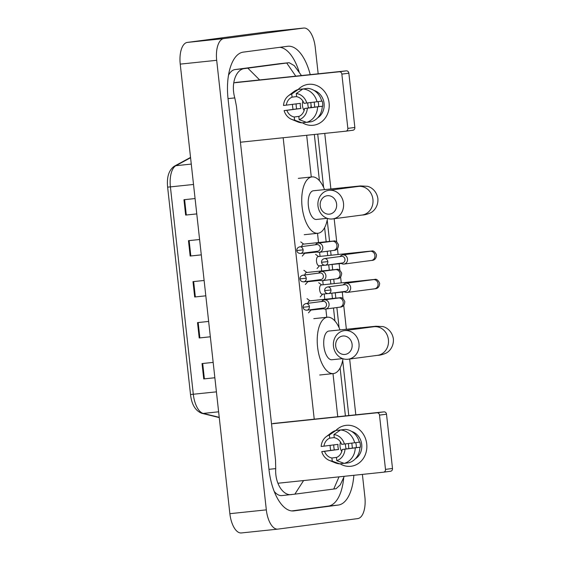 <?xml version="1.0" encoding="UTF-8"?>
<svg xmlns="http://www.w3.org/2000/svg" width="561" height="561" viewBox="0 0 561 561"><rect width="100%" height="100%" fill="white"/><g stroke="black" fill="none" stroke-linecap="round" stroke-linejoin="round"><path stroke-width="0.84" d="M196.771 213.909L185.642 215.08L183.952 199.716L195.081 198.552M210.34 336.796L199.211 337.967L197.514 322.603L208.643 321.439M214.863 377.763L203.734 378.927L202.037 363.563L213.166 362.399M201.294 254.876L190.165 256.04L188.468 240.676L199.604 239.512M193.657 281.573L195.347 296.93L205.817 295.815L194.688 297L192.991 281.643L204.12 280.472M195.347 296.93L194.688 297M201.294 254.848L190.165 256.04M214.863 377.735L203.734 378.927M210.34 336.775L199.211 337.967M196.771 213.888L185.642 215.08M241.468 532.936A20.61 9.418 -96 0 1 241.356 532.95A20.61 9.418 -96 0 1 229.87 513.687L180.235 64.122A20.61 9.418 -96 0 1 187.318 42.412L267.183 31.886A20.61 9.418 -96 0 1 267.295 31.872A20.61 9.418 -96 0 1 267.415 31.858M362.392 474.396L364.874 496.878A20.61 9.418 -96 0 1 357.792 518.588L277.926 529.114A20.61 9.418 -96 0 1 277.814 529.128A20.61 9.418 -96 0 1 266.328 509.865L216.693 60.308A20.61 9.418 -96 0 1 223.776 38.597L303.641 28.064A20.61 9.418 -96 0 1 303.753 28.05A20.61 9.418 -96 0 1 315.24 47.313L318.171 73.807M324.749 133.385L330.878 188.931M334.167 218.72L336.733 241.952M337.477 248.705L338.115 254.498M339.132 263.712L339.861 270.318M340.611 277.071L341.249 282.863M342.266 292.078L342.995 298.683M343.739 305.436L346.368 329.223M349.657 359.019L355.814 414.817M310.226 74.634A44.305 20.252 84 0 0 287.891 46.247A44.305 20.252 84 0 0 287.646 46.275L243.278 52.124A44.305 20.252 84 0 0 228.054 98.806L268.978 469.515A44.305 20.252 84 0 0 293.676 510.931A44.305 20.252 84 0 0 293.922 510.903L338.297 505.054A44.305 20.252 84 0 0 353.858 475.293M352.385 448.141L351.838 443.155M348.788 415.554L342.694 360.351M339.089 327.687L336.866 307.554M335.829 298.136L335.24 292.814M334.223 283.6L333.732 279.189M332.694 269.771L332.105 264.448M331.088 255.234L330.604 250.823M329.566 241.405L327.203 220.052M323.599 187.388L317.722 134.121M314.742 107.123L314.188 102.144M299.132 71.913A44.305 20.252 84 0 0 279.862 47.306M291.685 510.931L328.269 506.106A44.305 20.252 84 0 0 343.718 477.699M279.736 63.681A27.819 12.714 84 0 0 279.581 63.695A27.819 12.714 84 0 0 279.427 63.709L235.059 69.564A27.819 12.714 84 0 0 228.495 75.286M274.168 491.359A27.819 12.714 84 0 0 281.938 495.587A27.819 12.714 84 0 0 282.092 495.573M303.585 480.56L294.862 494.157L281.938 495.587M291.706 494.564C283.256 496.078 274.792 483.61 275.724 468.61L275.521 460.09L236.454 106.267L234.8 97.902C230.627 83.512 236.09 69.185 244.673 68.554L289.153 62.692L294.266 65.623L301.453 75.553M344.272 476.296L340.289 484.844L336.074 488.715L333.746 489.031L339.012 476.85M294.862 494.157L333.746 489.031M311.362 107.572L311.032 104.619L310.885 107.635M247.829 68.147L259.652 79.935M295.759 76.149L286.713 63.021M366.726 443.905A20.61 18.324 82.5 0 1 359.012 463.035A20.61 18.324 82.5 0 1 340.092 463.807A20.61 18.324 82.5 0 0 351.193 466.24L351.193 466.24A20.61 18.324 82.5 0 0 366.726 443.905A20.61 18.324 82.5 0 0 354.678 426.662A20.61 18.324 82.5 0 0 335.829 430.497A20.61 18.324 82.5 0 1 345.807 425.385A20.61 18.324 82.5 0 1 366.726 443.905M330.724 450.364A20.61 18.324 82.5 0 1 330.275 447.72A20.61 18.324 82.5 0 1 330.134 445.399A20.61 18.324 82.5 0 0 330.275 447.72A20.61 18.324 82.5 0 0 330.724 450.364M277.905 483.252L383.5 472.187A2.574 2.293 -97.5 0 0 385.491 469.389L392.497 468.463A2.574 2.293 82.5 0 1 390.505 471.268L383.605 472.173M379.502 415.112A2.574 2.293 -97.5 0 0 376.936 412.791L383.941 411.872A2.574 2.293 82.5 0 1 386.508 414.193L379.502 415.112L385.491 469.389M271.517 423.836L376.936 412.791M386.508 414.193L392.497 468.463M383.941 411.872L273.207 423.471M346.193 448.954A12.882 11.451 82.5 0 1 345.513 445.897A12.882 11.451 82.5 0 1 345.429 443.947M355.695 442.671A10.301 9.165 -97.5 0 1 356.214 445.041A10.301 9.165 -97.5 0 1 356.207 447.636L342.196 449.48A10.301 9.165 82.5 0 1 336.46 457.524L336.81 460.672A13.394 11.914 82.5 0 0 344.994 449.186L360.4 447.194A14.937 13.289 82.5 0 0 360.316 444.614A14.937 13.289 82.5 0 0 359.832 442.075L359.335 442.138M336.859 457.348L331.902 458A10.301 9.165 82.5 0 1 324.546 451.332L338.556 449.48A10.301 9.165 -97.5 0 1 337.988 446.956A10.301 9.165 -97.5 0 1 337.988 444.361L321.18 446.5A13.394 11.914 82.5 0 1 326.165 436.717A13.394 11.914 82.5 0 1 329.363 435.02L329.714 438.169L334.258 437.573M341.768 451.5A10.301 9.165 82.5 0 1 340.085 446.675A10.301 9.165 82.5 0 1 340.52 442.061M351.67 431.444A14.937 13.289 82.5 0 1 361.719 444.431A14.937 13.289 82.5 0 1 355.288 458.87M331.902 458L332.252 461.149A13.394 11.914 82.5 0 1 329.286 460.385A13.394 11.914 82.5 0 1 321.741 451.626L334.363 449.922A14.937 13.289 82.5 0 1 333.886 447.383A14.937 13.289 82.5 0 1 333.795 444.915M340.653 429.964L335.969 430.455L329.363 435.02M345.197 429.368A16.998 15.119 82.5 0 1 359.349 442.187L341.628 444.361A10.301 9.165 82.5 0 0 334.272 437.692L333.921 434.544L340.527 429.978L345.197 429.368M332.252 461.149L339.657 463.863L343.97 463.295M339.657 463.863A16.998 15.119 82.5 0 1 335.268 462.839L329.286 460.385M326.165 436.717L331.313 432.797A16.998 15.119 82.5 0 1 335.969 430.455M340.527 429.978A16.998 15.119 82.5 0 1 354.678 442.804M333.921 434.544A13.394 11.914 82.5 0 1 344.433 444.067M321.741 451.626L324.546 451.332M323.978 446.212A10.301 9.165 82.5 0 1 329.714 438.169M359.91 447.306A16.998 15.119 82.5 0 1 348.886 462.769L344.216 463.386L336.81 460.672M355.239 447.923A16.998 15.119 82.5 0 1 344.216 463.386M342.196 449.48L344.994 449.186M356.207 447.636L360.4 447.194M334.363 449.922L338.556 449.48M352.105 344.37A9.271 8.247 -97.5 0 0 342.883 336.011A9.271 8.247 -97.5 0 0 335.695 346.088A9.271 8.247 -97.5 0 0 344.917 354.44A9.271 8.247 -97.5 0 0 352.105 344.37M333.472 346.256A14.425 12.826 82.5 0 1 344.349 330.618A14.425 12.826 82.5 0 1 358.991 343.584A14.425 12.826 82.5 0 1 348.122 359.222A14.425 12.826 82.5 0 1 333.472 346.256M329.005 331.046A14.425 6.592 84 0 0 328.928 331.053A14.425 6.592 84 0 0 328.844 331.06A14.425 6.592 84 0 0 323.879 346.172A14.425 6.592 84 0 0 331.93 359.741A14.425 6.592 84 0 0 332.014 359.734M342.995 358.738A28.338 12.952 -96 0 1 333.536 373.556A28.338 12.952 -96 0 1 333.381 373.577A28.338 12.952 -96 0 1 317.568 346.915A28.338 12.952 -96 0 1 327.322 317.238A28.338 12.952 -96 0 1 327.477 317.217A28.338 12.952 -96 0 1 340.015 329.889M336.614 204.071A9.271 8.247 -97.5 0 0 327.393 195.712A9.271 8.247 -97.5 0 0 320.205 205.789A9.271 8.247 -97.5 0 0 329.426 214.148A9.271 8.247 -97.5 0 0 336.614 204.071M317.989 205.957A14.425 12.826 82.5 0 1 328.858 190.319A14.425 12.826 82.5 0 1 343.507 203.285A14.425 12.826 82.5 0 1 332.631 218.923A14.425 12.826 82.5 0 1 317.989 205.957M313.515 190.747A14.425 6.592 84 0 0 313.438 190.754A14.425 6.592 84 0 0 313.354 190.761A14.425 6.592 84 0 0 308.389 205.873A14.425 6.592 84 0 0 316.446 219.449A14.425 6.592 84 0 0 316.523 219.435M327.505 218.439A28.338 12.952 -96 0 1 318.052 233.264A28.338 12.952 -96 0 1 317.891 233.278A28.338 12.952 -96 0 1 302.077 206.623A28.338 12.952 -96 0 1 311.832 176.939A28.338 12.952 -96 0 1 311.986 176.918A28.338 12.952 -96 0 1 324.524 189.59M322.259 294.174A4.635 2.118 -96 0 1 322.231 294.181A4.635 2.118 -96 0 1 319.644 289.813A4.635 2.118 -96 0 1 321.243 284.96A4.635 2.118 -96 0 1 321.271 284.953A4.635 2.118 -96 0 1 321.292 284.953L374.741 279.413C376.473 278.803 378.107 280.079 379.65 283.249C379.341 289.392 374.643 288.691 374.559 288.824A4.635 4.123 -97.5 0 0 378.051 283.796A4.635 4.123 -97.5 0 0 378.016 283.508A4.635 4.123 -97.5 0 0 373.346 279.63L345.927 283.242A4.635 4.123 -97.5 0 0 343.269 284.89M344.145 291.531A4.635 4.123 -97.5 0 0 347.042 292.449A4.635 4.123 -97.5 0 0 347.14 292.435A4.635 4.123 -97.5 0 0 350.639 287.407A4.635 4.123 -97.5 0 0 346.025 283.235A4.635 4.123 -97.5 0 0 345.927 283.242M345.499 291.355A3.352 2.98 -97.5 0 0 345.569 291.341A3.352 2.98 -97.5 0 0 348.093 287.716A3.352 2.98 -97.5 0 0 344.77 284.693A3.352 2.98 -97.5 0 0 344.699 284.708L327.554 286.966C325.492 287.597 324.531 288.824 324.665 290.654L330.955 289.974A3.352 2.98 -97.5 0 0 327.554 286.966M319.125 265.809A4.635 2.118 -96 0 1 319.104 265.809A4.635 2.118 -96 0 1 316.516 261.447A4.635 2.118 -96 0 1 318.108 256.594A4.635 2.118 -96 0 1 318.136 256.587A4.635 2.118 -96 0 1 318.164 256.587M341.011 263.165A4.635 4.123 -97.5 0 0 343.914 264.084A4.635 4.123 -97.5 0 0 344.012 264.07A4.635 4.123 -97.5 0 0 347.504 259.042A4.635 4.123 -97.5 0 0 342.897 254.862A4.635 4.123 -97.5 0 0 342.799 254.876A4.635 4.123 -97.5 0 0 340.141 256.524M342.371 262.99A3.352 2.98 -97.5 0 0 342.441 262.976A3.352 2.98 -97.5 0 0 344.966 259.35A3.352 2.98 -97.5 0 0 341.635 256.328A3.352 2.98 -97.5 0 0 341.565 256.342L324.426 258.6C322.358 259.224 321.397 260.458 321.537 262.289L327.827 261.608A3.352 2.98 -97.5 0 0 324.426 258.6M307.996 303.305A4.635 2.118 -96 0 1 309.546 300.892A4.635 2.118 -96 0 1 309.567 300.885A4.635 2.118 -96 0 1 309.595 300.885M322.561 308.143A4.635 4.123 -97.5 0 0 325.457 309.055A4.635 4.123 -97.5 0 0 325.555 309.048A4.635 4.123 -97.5 0 0 329.048 303.964A4.635 4.123 -97.5 0 0 324.44 299.84A4.635 4.123 -97.5 0 0 324.349 299.855A4.635 4.123 -97.5 0 0 321.684 301.502M323.921 307.961A3.352 2.98 -97.5 0 0 323.992 307.954A3.352 2.98 -97.5 0 0 326.516 304.321A3.352 2.98 -97.5 0 0 323.185 301.306A3.352 2.98 -97.5 0 0 323.115 301.313L305.969 303.571C303.908 304.202 302.947 305.429 303.08 307.26L309.37 306.579A3.352 2.98 -97.5 0 0 305.969 303.571M323.543 308.746L310.535 310.107A4.635 2.118 -96 0 1 310.535 310.107A4.635 2.118 -96 0 1 309.686 309.84M304.868 274.939A4.635 2.118 -96 0 1 306.411 272.527A4.635 2.118 -96 0 1 306.439 272.52A4.635 2.118 -96 0 1 306.46 272.52L336.761 269.406C338.493 268.796 340.127 270.072 341.663 273.242C341.361 279.385 336.663 278.677 336.579 278.81A4.635 4.123 -97.5 0 0 340.036 273.495A4.635 4.123 -97.5 0 0 335.464 269.61A4.635 4.123 -97.5 0 0 335.366 269.617A4.635 4.123 -97.5 0 0 335.268 269.631M319.433 279.778A4.635 4.123 -97.5 0 0 322.33 280.689A4.635 4.123 -97.5 0 0 322.428 280.675A4.635 4.123 -97.5 0 0 325.913 275.598A4.635 4.123 -97.5 0 0 321.313 271.475A4.635 4.123 -97.5 0 0 321.215 271.482A4.635 4.123 -97.5 0 0 318.557 273.137M320.787 279.595A3.352 2.98 -97.5 0 0 320.857 279.588A3.352 2.98 -97.5 0 0 323.381 275.956A3.352 2.98 -97.5 0 0 320.05 272.941A3.352 2.98 -97.5 0 0 319.98 272.948L302.842 275.206C300.78 275.837 299.812 277.064 299.953 278.894L306.243 278.214A3.352 2.98 -97.5 0 0 302.842 275.206M307.428 281.741A4.635 2.118 -96 0 1 307.4 281.741A4.635 2.118 -96 0 1 306.551 281.475M301.734 246.574A4.635 2.118 -96 0 1 303.277 244.161A4.635 2.118 -96 0 1 303.305 244.154A4.635 2.118 -96 0 1 303.333 244.154M316.299 251.405A4.635 4.123 -97.5 0 0 319.195 252.324A4.635 4.123 -97.5 0 0 319.293 252.31A4.635 4.123 -97.5 0 0 322.785 247.233A4.635 4.123 -97.5 0 0 318.178 243.109A4.635 4.123 -97.5 0 0 318.08 243.116A4.635 4.123 -97.5 0 0 315.422 244.771M317.652 251.23A3.352 2.98 -97.5 0 0 317.722 251.223A3.352 2.98 -97.5 0 0 320.247 247.59A3.352 2.98 -97.5 0 0 316.923 244.575A3.352 2.98 -97.5 0 0 316.853 244.582L299.707 246.84C297.646 247.471 296.685 248.698 296.818 250.529L303.108 249.848A3.352 2.98 -97.5 0 0 299.707 246.84M304.3 253.376A4.635 2.118 -96 0 1 304.272 253.376A4.635 2.118 -96 0 1 303.424 253.109M329.083 102.894A20.61 18.324 82.5 0 1 321.362 122.018A20.61 18.324 82.5 0 1 302.442 122.796A20.61 18.324 82.5 0 0 313.543 125.229L313.543 125.229A20.61 18.324 82.5 0 0 329.083 102.894A20.61 18.324 82.5 0 0 317.028 85.651A20.61 18.324 82.5 0 0 298.179 89.487A20.61 18.324 82.5 0 1 308.157 84.374A20.61 18.324 82.5 0 1 329.083 102.894M293.073 109.353A20.61 18.324 82.5 0 1 292.625 106.709A20.61 18.324 82.5 0 1 292.484 104.388A20.61 18.324 82.5 0 0 292.625 106.709A20.61 18.324 82.5 0 0 293.073 109.353M240.424 142.221L345.849 131.176A2.574 2.293 -97.5 0 0 347.841 128.378L354.847 127.452A2.574 2.293 82.5 0 1 352.855 130.25L345.955 131.162M341.852 74.101A2.574 2.293 -97.5 0 0 339.293 71.78L346.298 70.861A2.574 2.293 82.5 0 1 348.858 73.182L341.852 74.101L347.841 128.378M233.755 82.839L339.293 71.78M348.858 73.182L354.847 127.452M346.298 70.861L235.557 82.46M308.543 107.943A12.882 11.451 82.5 0 1 307.87 104.886A12.882 11.451 82.5 0 1 307.786 102.929M318.045 101.66A10.301 9.165 -97.5 0 1 318.564 104.03A10.301 9.165 -97.5 0 1 318.557 106.625L304.546 108.469A10.301 9.165 82.5 0 1 298.81 116.513L299.16 119.661A13.394 11.914 82.5 0 0 307.351 108.175L322.75 106.183A14.937 13.289 82.5 0 0 322.666 103.603A14.937 13.289 82.5 0 0 322.189 101.064L321.684 101.127M299.216 116.337L294.259 116.99A10.301 9.165 82.5 0 1 286.895 110.321L300.906 108.469A10.301 9.165 -97.5 0 1 300.338 105.945A10.301 9.165 -97.5 0 1 300.345 103.35L283.529 105.489A13.394 11.914 82.5 0 1 288.522 95.707A13.394 11.914 82.5 0 1 291.72 94.01L292.064 97.158L296.608 96.555M304.118 110.489A10.301 9.165 82.5 0 1 302.442 105.664A10.301 9.165 82.5 0 1 302.877 101.05M314.027 90.433A14.937 13.289 82.5 0 1 324.069 103.42A14.937 13.289 82.5 0 1 317.638 117.859M294.259 116.99L294.602 120.138A13.394 11.914 82.5 0 1 291.643 119.374A13.394 11.914 82.5 0 1 284.097 110.615L296.713 108.911A14.937 13.289 82.5 0 1 296.236 106.373A14.937 13.289 82.5 0 1 296.145 103.904M303.01 88.954L298.326 89.444L291.72 94.01M307.547 88.358A16.998 15.119 82.5 0 1 321.698 101.176L303.985 103.35A10.301 9.165 82.5 0 0 296.622 96.681L296.278 93.533L302.877 88.968L307.547 88.358M294.602 120.138L302.007 122.852L306.32 122.284M302.007 122.852A16.998 15.119 82.5 0 1 297.625 121.828L291.643 119.374M288.522 95.707L293.662 91.787A16.998 15.119 82.5 0 1 298.326 89.444M302.877 88.968A16.998 15.119 82.5 0 1 317.028 101.793M296.278 93.533A13.394 11.914 82.5 0 1 306.783 103.056M284.097 110.615L286.895 110.321M286.334 105.202A10.301 9.165 82.5 0 1 292.064 97.158M322.266 106.295A16.998 15.119 82.5 0 1 311.236 121.758L306.565 122.375L299.16 119.661M317.596 106.913A16.998 15.119 82.5 0 1 306.565 122.375M304.546 108.469L307.351 108.175M318.557 106.625L322.75 106.183M296.713 108.911L300.906 108.469M216.42 391.851L190.516 394.53L167.62 187.143L170.411 186.883L193.307 394.271A20.61 9.418 84 0 0 203.25 413.422A5.154 4.523 103.7 0 1 201.876 413.331C195.452 410.869 191.666 404.6 190.516 394.53M167.62 187.143C166.617 176.996 168.882 170.004 174.408 166.154A5.154 4.502 61.6 0 1 175.902 165.698A20.61 9.418 84 0 0 170.411 186.883L193.524 184.464M190.572 157.746L175.902 165.698L191.273 164.085M218.622 411.809L203.25 413.422L219.232 417.328M198.18 322.533L199.87 337.897M202.696 363.493L204.393 378.857M189.134 240.613L190.831 255.97M184.611 199.646L186.308 215.01M306.678 135.278L311.285 176.996M317.505 233.32L318.522 242.562M319.595 252.275L320.05 256.391M321.067 265.605L321.656 270.928M322.729 280.64L323.185 284.757M324.202 293.971L324.784 299.294M325.857 309.006L326.775 317.295M332.996 373.619L337.75 416.711M283.165 137.747L314.23 419.172M303.641 28.064L267.183 31.886M223.776 38.597L187.318 42.412M216.693 60.308L180.235 64.122M266.328 509.865L229.87 513.687M328.269 506.106L338.297 505.054M293.431 510.959L293.922 510.903M268.957 469.319L275.724 468.61M228.032 98.61L234.8 97.902M235.059 69.564L244.673 68.554M279.427 63.709L289.041 62.706M328.928 331.053L375.968 326.229L382.833 326.586C386.227 327.238 392.167 330.962 393.38 338.928C393.934 346.964 388.948 351.894 385.779 353.269C382.532 354.643 379.783 355.33 377.546 355.337A14.425 12.826 -97.5 0 0 388.415 339.7A14.425 12.826 -97.5 0 0 373.773 326.74L344.349 330.618M360.828 327.708A14.425 6.592 84 0 0 360.744 327.715A14.425 6.592 84 0 0 358.774 328.718M313.438 190.754L360.478 185.929L367.343 186.294C370.737 186.939 376.676 190.663 377.89 198.629C378.444 206.672 373.465 211.602 370.288 212.977C367.041 214.344 364.292 215.038 362.055 215.045A14.425 12.826 -97.5 0 0 372.932 199.407A14.425 12.826 -97.5 0 0 358.283 186.441L328.858 190.319M345.338 187.416A14.425 6.592 84 0 0 345.253 187.423A14.425 6.592 84 0 0 343.283 188.419M324.665 290.654C324.987 292.562 326.243 293.543 328.43 293.606A3.352 2.98 -97.5 0 0 330.955 289.974M368.353 280.29A4.635 2.118 -96 0 1 368.998 279.953A4.635 2.118 -96 0 1 369.026 279.953M321.537 262.289C321.853 264.196 323.108 265.178 325.303 265.241A3.352 2.98 -97.5 0 0 327.827 261.608M365.225 251.917A4.635 2.118 -96 0 1 365.87 251.587A4.635 2.118 -96 0 1 365.891 251.587L371.613 251.048C373.338 250.437 374.972 251.714 376.515 254.883C376.207 261.026 371.515 260.325 371.424 260.458A4.635 4.123 -97.5 0 0 374.923 255.43A4.635 4.123 -97.5 0 0 374.881 255.143A4.635 4.123 -97.5 0 0 370.211 251.265L342.799 254.876M303.08 307.26C303.403 309.167 304.658 310.156 306.846 310.212A3.352 2.98 -97.5 0 0 309.37 306.579M339.615 307.19A4.635 4.123 -97.5 0 0 339.707 307.176A4.635 4.123 -97.5 0 0 343.164 301.867A4.635 4.123 -97.5 0 0 338.592 297.975A4.635 4.123 -97.5 0 0 338.5 297.982A4.635 4.123 -97.5 0 0 338.402 297.996M333.507 298.641A4.635 2.118 -96 0 1 334.153 298.312A4.635 2.118 -96 0 1 334.174 298.312L339.896 297.772C341.621 297.162 343.255 298.438 344.798 301.608C344.489 307.751 339.798 307.042 339.707 307.176L325.555 309.048M299.953 278.894C300.268 280.802 301.523 281.783 303.718 281.846A3.352 2.98 -97.5 0 0 306.243 278.214M336.481 278.824A4.635 4.123 -97.5 0 0 336.579 278.81L322.428 280.675M330.373 270.276A4.635 2.118 -96 0 1 331.018 269.946A4.635 2.118 -96 0 1 331.046 269.946M296.818 250.529C297.141 252.436 298.396 253.418 300.584 253.481A3.352 2.98 -97.5 0 0 303.108 249.848M333.346 250.458A4.635 4.123 -97.5 0 0 333.444 250.444A4.635 4.123 -97.5 0 0 336.902 245.129A4.635 4.123 -97.5 0 0 332.329 241.244A4.635 4.123 -97.5 0 0 332.231 241.251A4.635 4.123 -97.5 0 0 332.14 241.265M327.245 241.91A4.635 2.118 -96 0 1 327.89 241.581A4.635 2.118 -96 0 1 327.912 241.574L333.627 241.041C335.359 240.431 336.993 241.707 338.535 244.876C338.227 251.012 333.529 250.311 333.444 250.444L319.293 252.31M174.408 166.154L190.537 157.417M219.26 417.58L201.876 413.331M303.753 28.05L267.295 31.872M277.814 529.128L241.356 532.95M279.581 63.695L289.153 62.692M345.401 415.904L340.106 367.953M334.917 320.969L333.486 308.003M332.435 298.494L331.853 293.172M330.829 283.95L330.352 279.63M329.307 270.129L328.718 264.806M327.701 255.585L327.224 251.265M326.172 241.756L324.616 227.661M319.426 180.677L314.328 134.479M311.032 104.619L310.78 102.565M348.451 443.569L348.802 448.611M383.549 472.18L390.554 471.261M327.477 317.217L313.802 318.648M333.381 373.577L319.707 375.007M377.546 355.337L348.122 359.222M376.115 326.404L373.773 326.74M331.93 359.741L342.659 358.619M311.986 176.918L298.319 178.356M317.891 233.278L304.223 234.715M362.055 215.045L332.631 218.923M360.632 186.112L358.283 186.441M316.446 219.449L327.168 218.327M321.691 284.911L318.718 282.716M322.659 294.132L320.205 296.895M373.346 279.63L373.794 279.595M322.231 294.181L327.624 293.613M331.228 293.235L344.566 291.839M374.559 288.824L347.14 292.435M328.43 293.606L345.569 291.341M318.136 256.587L365.891 251.587M318.557 256.545L315.584 254.35M319.525 265.767L317.07 268.53M370.211 251.265L370.667 251.23M319.104 265.809L324.496 265.248M328.094 264.869L341.432 263.474M371.424 260.458L344.012 264.07M325.303 265.241L342.441 262.976M309.567 300.885L334.174 298.312M338.949 297.954L324.349 299.855M309.995 300.843L307.014 298.648M310.955 310.065L308.501 312.828M306.846 310.212L323.992 307.954M335.815 269.589L321.215 271.482M306.86 272.478L303.887 270.283M307.828 281.699L305.373 284.462M307.4 281.741L320.408 280.381M303.718 281.846L320.857 279.588M303.305 244.154L327.912 241.574M332.687 241.223L318.08 243.116M303.725 244.112L300.752 241.917M304.693 253.334L302.239 256.096M304.272 253.376L317.274 252.015M300.584 253.481L317.722 251.223M345.906 131.169L352.911 130.25"/></g></svg>

